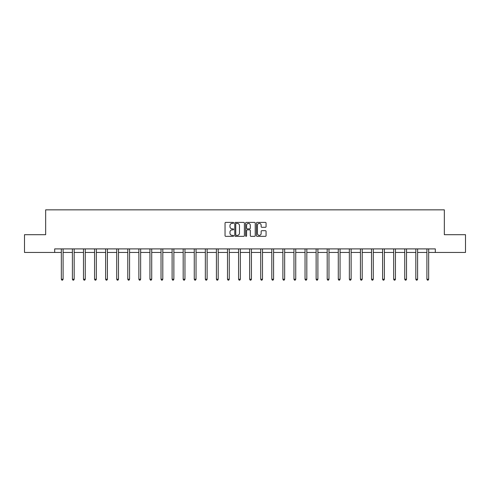 <?xml version="1.0" encoding="UTF-8"?>
<svg xmlns="http://www.w3.org/2000/svg" width="490" height="490" viewBox="0 0 490 490"><rect width="100%" height="100%" fill="white"/><g stroke="black" fill="none" stroke-linecap="round" stroke-linejoin="round"><path stroke-width="0.73" d="M233.638 222.889A0.49 0.49 0 0 0 233.148 222.399L225.743 222.399A0.698 0.698 0 0 0 225.045 223.097L225.045 235.641A0.698 0.698 0 0 0 225.743 236.339L233.148 236.339A0.49 0.49 0 0 0 233.638 235.855A0.49 0.49 0 0 0 233.148 235.365L232.193 235.365A2.23 2.23 0 0 1 229.963 233.136L229.963 232.089A2.23 2.23 0 0 1 232.193 229.859L233.148 229.859A0.49 0.49 0 0 0 233.638 229.369A0.49 0.49 0 0 0 233.148 228.879L232.193 228.879A2.23 2.23 0 0 1 229.963 226.65L229.963 225.608A2.23 2.23 0 0 1 232.193 223.373L233.148 223.373A0.49 0.49 0 0 0 233.638 222.889M265.372 227.311A0.698 0.698 0 0 0 266.07 226.619L266.07 223.097A0.698 0.698 0 0 0 265.372 222.399L257.146 222.399A0.698 0.698 0 0 0 256.448 223.097L256.448 235.641A0.698 0.698 0 0 0 257.146 236.339L265.372 236.339A0.698 0.698 0 0 0 266.07 235.641L266.07 231.39A0.698 0.698 0 0 0 265.372 230.692L261.85 230.692A0.698 0.698 0 0 0 261.152 231.39L261.152 233.497A1.862 1.862 0 0 1 259.29 235.365A1.862 1.862 0 0 1 257.428 233.497L257.428 225.241A1.862 1.862 0 0 1 259.29 223.373A1.862 1.862 0 0 1 261.152 225.241L261.152 226.619A0.698 0.698 0 0 0 261.85 227.311L265.372 227.311M54.684 252.448L24.5 252.448L24.5 234.698L45.662 234.698L45.662 209.843L444.338 209.843L444.338 234.698L465.5 234.698L465.5 252.448L435.316 252.448L435.316 248.902L54.684 248.902L54.684 252.448L61.324 252.448M244.388 223.097A0.698 0.698 0 0 0 243.695 222.399L235.47 222.399A0.698 0.698 0 0 0 234.771 223.097L234.771 235.641A0.698 0.698 0 0 0 235.47 236.339L243.695 236.339A0.698 0.698 0 0 0 244.388 235.641L244.388 223.097M246.305 222.399L254.531 222.399A0.698 0.698 0 0 1 255.229 223.097L255.229 235.641A0.698 0.698 0 0 1 254.531 236.339L251.015 236.339A0.698 0.698 0 0 1 250.317 235.641L250.317 230.557A0.698 0.698 0 0 0 249.618 229.859L247.285 229.859A0.698 0.698 0 0 0 246.586 230.557L246.586 235.855A0.49 0.49 0 0 1 246.096 236.339A0.49 0.49 0 0 1 245.613 235.855L245.613 223.097A0.698 0.698 0 0 1 246.305 222.399M63.094 252.448L72.398 252.448M74.174 252.448L83.478 252.448M85.254 252.448L94.558 252.448M96.334 252.448L105.632 252.448M107.408 252.448L116.712 252.448M118.488 252.448L127.792 252.448M129.568 252.448L138.866 252.448M140.642 252.448L149.946 252.448M151.722 252.448L161.026 252.448M162.803 252.448L172.106 252.448M173.877 252.448L183.18 252.448M184.957 252.448L194.261 252.448M196.037 252.448L205.341 252.448M207.111 252.448L216.415 252.448M218.191 252.448L227.495 252.448M229.271 252.448L238.575 252.448M240.351 252.448L249.649 252.448M251.425 252.448L260.729 252.448M262.505 252.448L271.809 252.448M273.585 252.448L282.889 252.448M284.659 252.448L293.963 252.448M295.74 252.448L305.043 252.448M306.82 252.448L316.124 252.448M317.894 252.448L327.198 252.448M328.974 252.448L338.278 252.448M340.054 252.448L349.358 252.448M351.134 252.448L360.432 252.448M362.208 252.448L371.512 252.448M373.288 252.448L382.592 252.448M384.368 252.448L393.666 252.448M395.442 252.448L404.746 252.448M406.522 252.448L415.826 252.448M417.603 252.448L426.906 252.448M428.677 252.448L435.316 252.448M236.235 223.373A0.49 0.49 0 0 0 235.745 223.863L235.745 234.875A0.49 0.49 0 0 0 236.235 235.365L237.246 235.365A2.23 2.23 0 0 0 239.475 233.136L239.475 225.608A2.23 2.23 0 0 0 237.246 223.373L236.235 223.373M250.317 225.278A1.862 1.862 0 0 0 248.448 223.409A1.862 1.862 0 0 0 246.586 225.278L246.586 228.187A0.698 0.698 0 0 0 247.285 228.879L249.618 228.879A0.698 0.698 0 0 0 250.317 228.187L250.317 225.278M63.192 248.902L63.149 249.006A0.711 0.711 0 0 0 63.094 249.269L63.094 279.239L61.324 279.239L61.324 249.269A0.711 0.711 0 0 0 61.268 249.006L61.226 248.902M63.094 279.239L62.561 280.158L61.856 280.158L61.324 279.239M74.266 248.902L74.229 249.006A0.711 0.711 0 0 0 74.174 249.269L74.174 279.239L72.398 279.239L72.398 249.269A0.711 0.711 0 0 0 72.349 249.006L72.306 248.902M74.174 279.239L73.641 280.158L72.93 280.158L72.398 279.239M85.346 248.902L85.303 249.006A0.711 0.711 0 0 0 85.254 249.269L85.254 279.239L83.478 279.239L83.478 249.269A0.711 0.711 0 0 0 83.429 249.006L83.386 248.902M85.254 279.239L84.721 280.158L84.011 280.158L83.478 279.239M96.426 248.902L96.383 249.006A0.711 0.711 0 0 0 96.334 249.269L96.334 279.239L94.558 279.239L94.558 249.269A0.711 0.711 0 0 0 94.503 249.006L94.46 248.902M96.334 279.239L95.801 280.158L95.091 280.158L94.558 279.239M107.5 248.902L107.463 249.006A0.711 0.711 0 0 0 107.408 249.269L107.408 279.239L105.632 279.239L105.632 249.269A0.711 0.711 0 0 0 105.583 249.006L105.54 248.902M107.408 279.239L106.875 280.158L106.165 280.158L105.632 279.239M118.58 248.902L118.537 249.006A0.711 0.711 0 0 0 118.488 249.269L118.488 279.239L116.712 279.239L116.712 249.269A0.711 0.711 0 0 0 116.663 249.006L116.62 248.902M118.488 279.239L117.955 280.158L117.245 280.158L116.712 279.239M129.66 248.902L129.617 249.006A0.711 0.711 0 0 0 129.568 249.269L129.568 279.239L127.792 279.239L127.792 249.269A0.711 0.711 0 0 0 127.737 249.006L127.7 248.902M129.568 279.239L129.035 280.158L128.325 280.158L127.792 279.239M140.74 248.902L140.697 249.006A0.711 0.711 0 0 0 140.642 249.269L140.642 279.239L138.866 279.239L138.866 249.269A0.711 0.711 0 0 0 138.817 249.006L138.774 248.902M140.642 279.239L140.109 280.158L139.399 280.158L138.866 279.239M151.814 248.902L151.771 249.006A0.711 0.711 0 0 0 151.722 249.269L151.722 279.239L149.946 279.239L149.946 249.269A0.711 0.711 0 0 0 149.897 249.006L149.854 248.902M151.722 279.239L151.19 280.158L150.479 280.158L149.946 279.239M162.894 248.902L162.852 249.006A0.711 0.711 0 0 0 162.803 249.269L162.803 279.239L161.026 279.239L161.026 249.269A0.711 0.711 0 0 0 160.971 249.006L160.934 248.902M162.803 279.239L162.27 280.158L161.559 280.158L161.026 279.239M173.975 248.902L173.932 249.006A0.711 0.711 0 0 0 173.877 249.269L173.877 279.239L172.106 279.239L172.106 249.269A0.711 0.711 0 0 0 172.051 249.006L172.008 248.902M173.877 279.239L173.344 280.158L172.639 280.158L172.106 279.239M185.049 248.902L185.006 249.006A0.711 0.711 0 0 0 184.957 249.269L184.957 279.239L183.18 279.239L183.18 249.269A0.711 0.711 0 0 0 183.131 249.006L183.089 248.902M184.957 279.239L184.424 280.158L183.713 280.158L183.18 279.239M196.129 248.902L196.086 249.006A0.711 0.711 0 0 0 196.037 249.269L196.037 279.239L194.261 279.239L194.261 249.269A0.711 0.711 0 0 0 194.212 249.006L194.169 248.902M196.037 279.239L195.504 280.158L194.793 280.158L194.261 279.239M207.209 248.902L207.166 249.006A0.711 0.711 0 0 0 207.111 249.269L207.111 279.239L205.341 279.239L205.341 249.269A0.711 0.711 0 0 0 205.286 249.006L205.243 248.902M207.111 279.239L206.584 280.158L205.874 280.158L205.341 279.239M218.283 248.902L218.246 249.006A0.711 0.711 0 0 0 218.191 249.269L218.191 279.239L216.415 279.239L216.415 249.269A0.711 0.711 0 0 0 216.366 249.006L216.323 248.902M218.191 279.239L217.658 280.158L216.948 280.158L216.415 279.239M229.363 248.902L229.32 249.006A0.711 0.711 0 0 0 229.271 249.269L229.271 279.239L227.495 279.239L227.495 249.269A0.711 0.711 0 0 0 227.446 249.006L227.403 248.902M229.271 279.239L228.738 280.158L228.028 280.158L227.495 279.239M240.443 248.902L240.4 249.006A0.711 0.711 0 0 0 240.351 249.269L240.351 279.239L238.575 279.239L238.575 249.269A0.711 0.711 0 0 0 238.52 249.006L238.477 248.902M240.351 279.239L239.818 280.158L239.108 280.158L238.575 279.239M251.523 248.902L251.48 249.006A0.711 0.711 0 0 0 251.425 249.269L251.425 279.239L249.649 279.239L249.649 249.269A0.711 0.711 0 0 0 249.6 249.006L249.557 248.902M251.425 279.239L250.892 280.158L250.182 280.158L249.649 279.239M262.597 248.902L262.554 249.006A0.711 0.711 0 0 0 262.505 249.269L262.505 279.239L260.729 279.239L260.729 249.269A0.711 0.711 0 0 0 260.68 249.006L260.637 248.902M262.505 279.239L261.972 280.158L261.262 280.158L260.729 279.239M273.677 248.902L273.634 249.006A0.711 0.711 0 0 0 273.585 249.269L273.585 279.239L271.809 279.239L271.809 249.269A0.711 0.711 0 0 0 271.754 249.006L271.717 248.902M273.585 279.239L273.053 280.158L272.342 280.158L271.809 279.239M284.757 248.902L284.714 249.006A0.711 0.711 0 0 0 284.659 249.269L284.659 279.239L282.889 279.239L282.889 249.269A0.711 0.711 0 0 0 282.834 249.006L282.791 248.902M284.659 279.239L284.127 280.158L283.416 280.158L282.889 279.239M295.831 248.902L295.789 249.006A0.711 0.711 0 0 0 295.74 249.269L295.74 279.239L293.963 279.239L293.963 249.269A0.711 0.711 0 0 0 293.914 249.006L293.871 248.902M295.74 279.239L295.207 280.158L294.496 280.158L293.963 279.239M306.911 248.902L306.869 249.006A0.711 0.711 0 0 0 306.82 249.269L306.82 279.239L305.043 279.239L305.043 249.269A0.711 0.711 0 0 0 304.994 249.006L304.952 248.902M306.82 279.239L306.287 280.158L305.576 280.158L305.043 279.239M317.992 248.902L317.949 249.006A0.711 0.711 0 0 0 317.894 249.269L317.894 279.239L316.124 279.239L316.124 249.269A0.711 0.711 0 0 0 316.068 249.006L316.026 248.902M317.894 279.239L317.361 280.158L316.656 280.158L316.124 279.239M329.066 248.902L329.029 249.006A0.711 0.711 0 0 0 328.974 249.269L328.974 279.239L327.198 279.239L327.198 249.269A0.711 0.711 0 0 0 327.149 249.006L327.106 248.902M328.974 279.239L328.441 280.158L327.73 280.158L327.198 279.239M340.146 248.902L340.103 249.006A0.711 0.711 0 0 0 340.054 249.269L340.054 279.239L338.278 279.239L338.278 249.269A0.711 0.711 0 0 0 338.229 249.006L338.186 248.902M340.054 279.239L339.521 280.158L338.81 280.158L338.278 279.239M351.226 248.902L351.183 249.006A0.711 0.711 0 0 0 351.134 249.269L351.134 279.239L349.358 279.239L349.358 249.269A0.711 0.711 0 0 0 349.303 249.006L349.26 248.902M351.134 279.239L350.601 280.158L349.891 280.158L349.358 279.239M362.3 248.902L362.263 249.006A0.711 0.711 0 0 0 362.208 249.269L362.208 279.239L360.432 279.239L360.432 249.269A0.711 0.711 0 0 0 360.383 249.006L360.34 248.902M362.208 279.239L361.675 280.158L360.965 280.158L360.432 279.239M373.38 248.902L373.337 249.006A0.711 0.711 0 0 0 373.288 249.269L373.288 279.239L371.512 279.239L371.512 249.269A0.711 0.711 0 0 0 371.463 249.006L371.42 248.902M373.288 279.239L372.755 280.158L372.045 280.158L371.512 279.239M384.46 248.902L384.417 249.006A0.711 0.711 0 0 0 384.368 249.269L384.368 279.239L382.592 279.239L382.592 249.269A0.711 0.711 0 0 0 382.537 249.006L382.5 248.902M384.368 279.239L383.835 280.158L383.125 280.158L382.592 279.239M395.54 248.902L395.497 249.006A0.711 0.711 0 0 0 395.442 249.269L395.442 279.239L393.666 279.239L393.666 249.269A0.711 0.711 0 0 0 393.617 249.006L393.574 248.902M395.442 279.239L394.909 280.158L394.199 280.158L393.666 279.239M406.614 248.902L406.571 249.006A0.711 0.711 0 0 0 406.522 249.269L406.522 279.239L404.746 279.239L404.746 249.269A0.711 0.711 0 0 0 404.697 249.006L404.654 248.902M406.522 279.239L405.99 280.158L405.279 280.158L404.746 279.239M417.694 248.902L417.652 249.006A0.711 0.711 0 0 0 417.603 249.269L417.603 279.239L415.826 279.239L415.826 249.269A0.711 0.711 0 0 0 415.771 249.006L415.734 248.902M417.603 279.239L417.07 280.158L416.359 280.158L415.826 279.239M428.774 248.902L428.732 249.006A0.711 0.711 0 0 0 428.677 249.269L428.677 279.239L426.906 279.239L426.906 249.269A0.711 0.711 0 0 0 426.851 249.006L426.808 248.902M428.677 279.239L428.144 280.158L427.439 280.158L426.906 279.239"/></g></svg>
